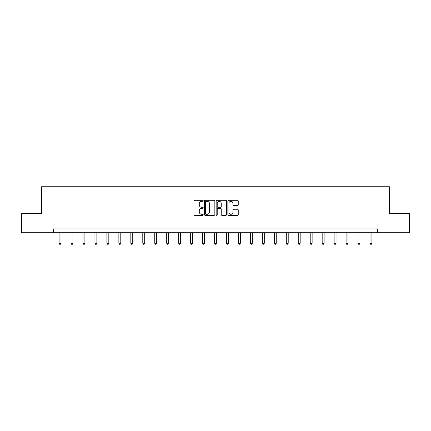 <?xml version="1.0" encoding="UTF-8"?>
<svg xmlns="http://www.w3.org/2000/svg" width="431" height="431" viewBox="0 0 431 431"><rect width="100%" height="100%" fill="white"/><g stroke="black" fill="none" stroke-linecap="round" stroke-linejoin="round"><path stroke-width="0.65" d="M203.233 200.83A0.528 0.528 0 0 0 202.71 200.302L194.715 200.302A0.754 0.754 0 0 0 193.961 201.056L193.961 214.6A0.754 0.754 0 0 0 194.715 215.349L202.71 215.349A0.528 0.528 0 0 0 203.233 214.827A0.528 0.528 0 0 0 202.71 214.299L201.676 214.299A2.408 2.408 0 0 1 199.267 211.89L199.267 210.759A2.408 2.408 0 0 1 201.676 208.351L202.71 208.351A0.528 0.528 0 0 0 203.233 207.828A0.528 0.528 0 0 0 202.71 207.3L201.676 207.3A2.408 2.408 0 0 1 199.267 204.892L199.267 203.761A2.408 2.408 0 0 1 201.676 201.352L202.71 201.352A0.528 0.528 0 0 0 203.233 200.83M237.492 205.609A0.754 0.754 0 0 0 238.246 204.854L238.246 201.056A0.754 0.754 0 0 0 237.492 200.302L228.613 200.302A0.754 0.754 0 0 0 227.859 201.056L227.859 214.6A0.754 0.754 0 0 0 228.613 215.349L237.492 215.349A0.754 0.754 0 0 0 238.246 214.6L238.246 210.01A0.754 0.754 0 0 0 237.492 209.256L233.694 209.256A0.754 0.754 0 0 0 232.939 210.01L232.939 212.284A2.015 2.015 0 0 1 230.924 214.299A2.015 2.015 0 0 1 228.915 212.284L228.915 203.367A2.015 2.015 0 0 1 230.924 201.352A2.015 2.015 0 0 1 232.939 203.367L232.939 204.854A0.754 0.754 0 0 0 233.694 205.609L237.492 205.609M53.557 232.74L21.55 232.74L21.55 213.577L41.597 213.577L41.597 186.747L389.403 186.747L389.403 213.577L409.45 213.577L409.45 232.74L377.443 232.74L377.443 228.909L53.557 228.909L53.557 232.74L377.443 232.74M214.843 201.056A0.754 0.754 0 0 0 214.088 200.302L205.21 200.302A0.754 0.754 0 0 0 204.456 201.056L204.456 214.6A0.754 0.754 0 0 0 205.21 215.349L214.088 215.349A0.754 0.754 0 0 0 214.843 214.6L214.843 201.056M216.912 200.302L225.79 200.302A0.754 0.754 0 0 1 226.544 201.056L226.544 214.6A0.754 0.754 0 0 1 225.79 215.349L221.992 215.349A0.754 0.754 0 0 1 221.238 214.6L221.238 209.105A0.754 0.754 0 0 0 220.483 208.351L217.962 208.351A0.754 0.754 0 0 0 217.213 209.105L217.213 214.827A0.528 0.528 0 0 1 216.685 215.349A0.528 0.528 0 0 1 216.157 214.827L216.157 201.056A0.754 0.754 0 0 1 216.912 200.302M206.04 201.352A0.528 0.528 0 0 0 205.512 201.88L205.512 213.771A0.528 0.528 0 0 0 206.04 214.299L207.128 214.299A2.408 2.408 0 0 0 209.536 211.89L209.536 203.761A2.408 2.408 0 0 0 207.128 201.352L206.04 201.352M221.238 203.405A2.015 2.015 0 0 0 219.223 201.39A2.015 2.015 0 0 0 217.213 203.405L217.213 206.546A0.754 0.754 0 0 0 217.962 207.3L220.483 207.3A0.754 0.754 0 0 0 221.238 206.546L221.238 203.405M59.074 232.74L59.074 243.256L60.992 243.256L60.992 232.74M60.992 243.256L60.415 244.253L59.65 244.253L59.074 243.256M71.034 232.74L71.034 243.256L72.952 243.256L72.952 232.74M72.952 243.256L72.376 244.253L71.611 244.253L71.034 243.256M82.994 232.74L82.994 243.256L84.907 243.256L84.907 232.74M84.907 243.256L84.336 244.253L83.566 244.253L82.994 243.256M94.955 232.74L94.955 243.256L96.867 243.256L96.867 232.74M96.867 243.256L96.296 244.253L95.526 244.253L94.955 243.256M106.91 232.74L106.91 243.256L108.827 243.256L108.827 232.74M108.827 243.256L108.251 244.253L107.486 244.253L106.91 243.256M118.87 232.74L118.87 243.256L120.788 243.256L120.788 232.74M120.788 243.256L120.211 244.253L119.446 244.253L118.87 243.256M130.83 232.74L130.83 243.256L132.748 243.256L132.748 232.74M132.748 243.256L132.172 244.253L131.407 244.253L130.83 243.256M142.79 232.74L142.79 243.256L144.703 243.256L144.703 232.74M144.703 243.256L144.132 244.253L143.361 244.253L142.79 243.256M154.745 232.74L154.745 243.256L156.663 243.256L156.663 232.74M156.663 243.256L156.087 244.253L155.322 244.253L154.745 243.256M166.705 232.74L166.705 243.256L168.623 243.256L168.623 232.74M168.623 243.256L168.047 244.253L167.282 244.253L166.705 243.256M178.666 232.74L178.666 243.256L180.584 243.256L180.584 232.74M180.584 243.256L180.007 244.253L179.242 244.253L178.666 243.256M190.626 232.74L190.626 243.256L192.538 243.256L192.538 232.74M192.538 243.256L191.967 244.253L191.197 244.253L190.626 243.256M202.581 232.74L202.581 243.256L204.499 243.256L204.499 232.74M204.499 243.256L203.922 244.253L203.157 244.253L202.581 243.256M214.541 232.74L214.541 243.256L216.459 243.256L216.459 232.74M216.459 243.256L215.883 244.253L215.117 244.253L214.541 243.256M226.501 232.74L226.501 243.256L228.419 243.256L228.419 232.74M228.419 243.256L227.843 244.253L227.078 244.253L226.501 243.256M238.462 232.74L238.462 243.256L240.374 243.256L240.374 232.74M240.374 243.256L239.803 244.253L239.033 244.253L238.462 243.256M250.416 232.74L250.416 243.256L252.334 243.256L252.334 232.74M252.334 243.256L251.758 244.253L250.993 244.253L250.416 243.256M262.377 232.74L262.377 243.256L264.295 243.256L264.295 232.74M264.295 243.256L263.718 244.253L262.953 244.253L262.377 243.256M274.337 232.74L274.337 243.256L276.255 243.256L276.255 232.74M276.255 243.256L275.678 244.253L274.913 244.253L274.337 243.256M286.297 232.74L286.297 243.256L288.21 243.256L288.21 232.74M288.21 243.256L287.639 244.253L286.868 244.253L286.297 243.256M298.252 232.74L298.252 243.256L300.17 243.256L300.17 232.74M300.17 243.256L299.593 244.253L298.828 244.253L298.252 243.256M310.212 232.74L310.212 243.256L312.13 243.256L312.13 232.74M312.13 243.256L311.554 244.253L310.789 244.253L310.212 243.256M322.172 232.74L322.172 243.256L324.09 243.256L324.09 232.74M324.09 243.256L323.514 244.253L322.749 244.253L322.172 243.256M334.133 232.74L334.133 243.256L336.045 243.256L336.045 232.74M336.045 243.256L335.474 244.253L334.704 244.253L334.133 243.256M346.093 232.74L346.093 243.256L348.006 243.256L348.006 232.74M348.006 243.256L347.434 244.253L346.664 244.253L346.093 243.256M358.048 232.74L358.048 243.256L359.966 243.256L359.966 232.74M359.966 243.256L359.389 244.253L358.624 244.253L358.048 243.256M370.008 232.74L370.008 243.256L371.926 243.256L371.926 232.74M371.926 243.256L371.35 244.253L370.585 244.253L370.008 243.256"/></g></svg>
